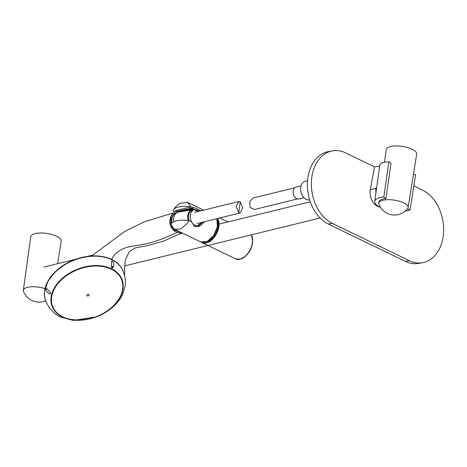 <?xml version="1.0" encoding="UTF-8"?>
<svg xmlns="http://www.w3.org/2000/svg" width="467" height="467" viewBox="0 0 467 467"><rect width="100%" height="100%" fill="white"/><g stroke="black" fill="none" stroke-linecap="round" stroke-linejoin="round"><path stroke-width="0.7" d="M309.691 199.864A9.544 6.713 -103.8 0 1 302.832 196.292A9.544 6.713 -103.8 0 1 300.853 186.794A9.544 6.713 -103.8 0 1 305.278 181.289L307.543 180.735M79.238 258.117L66.191 263.586L55.31 271.654L47.809 281.397L44.534 291.747M111.666 259.454C114.006 254.101 118.735 250.178 125.856 247.697C128.781 246.78 133.072 245.963 138.722 245.251C144.426 244.007 154.927 242.998 176.76 232.572L172.434 228.421L170.28 221.965L171.103 215.614L174.594 211.703M172.621 213.18L144.916 221.551L124.677 231.422L91.672 255.963M176.76 232.572L181.856 232.811M57.628 263.68L61.235 241.206A15.405 5.511 -171.5 0 0 46.817 233.459A15.405 5.511 -171.5 0 0 30.764 236.652L23.35 290.252A14.816 5.295 -171.5 0 0 23.478 291.285A16.602 16.602 0 0 0 45.626 300.736M45.036 288.641A14.816 5.295 -171.5 0 0 23.35 290.252M408.111 207.558A14.816 5.295 -171.5 0 0 399.373 201.224A14.816 5.295 -171.5 0 0 382.946 200.255A14.816 5.295 -171.5 0 0 378.807 203.18A14.816 5.295 -171.5 0 0 378.935 204.219A16.602 16.602 0 0 0 407.685 208.516A14.816 5.295 -171.5 0 0 408.111 207.558L416.692 154.139A15.405 5.511 -171.5 0 0 407.603 147.549A15.405 5.511 -171.5 0 0 390.523 146.545A15.405 5.511 -171.5 0 0 386.221 149.586L384.475 162.242M413.511 173.958L415.624 174.705L410.084 209.771A19.124 6.836 8.5 0 1 405.117 211.195M375.941 192.661A13.292 9.352 -103.8 0 1 375.935 188.271L370.284 189.66L374.54 166.882L345.411 152.773A37.885 27.319 80 0 0 332.463 150.859A37.885 27.319 80 0 0 311.355 183.741A37.885 27.319 80 0 0 332.224 223.331L409.361 260.685A37.885 27.319 80 0 0 422.542 262.717A37.885 27.319 80 0 0 443.65 229.671A37.885 27.319 80 0 0 422.542 190.133L413.85 185.924M380.617 207.535A19.124 6.836 8.5 0 1 374.721 201.405A19.124 6.836 8.5 0 1 383.81 197.033L388.894 161.745C383.302 162.02 380.261 163.217 379.764 165.336L374.721 201.405M370.284 189.66C369.724 193.303 370.226 196.823 371.79 200.226A13.292 9.352 -103.8 0 0 379.537 206.986M376.536 188.423L375.958 188.143L376.6 187.968M332.463 150.859L328.499 151.559A37.885 27.319 80 0 0 307.391 184.442A37.885 27.319 80 0 0 328.26 224.032L405.397 261.386A37.885 27.319 80 0 0 418.578 263.417L422.542 262.717M374.54 166.882L379.677 165.972M378.865 202.777A14.973 5.353 8.5 0 1 378.825 202.018A14.973 5.353 8.5 0 1 385.94 198.592L391.002 163.228L388.894 161.745M385.94 198.592L383.81 197.033M407.411 208.866L410.084 209.771M188.942 220.523A18.47 6.602 -171.5 0 0 171.074 224.901L174.524 229.256L180.793 228.964L187.162 223.395A14.944 9.182 -64.2 0 0 188.942 220.523L191.651 221.837L194.184 226.116L199.421 226.431L204.756 221.691M200.938 210.78L194.57 207.669L174.448 211.732L173.134 211.096A18.47 6.602 8.5 0 1 173.531 209.736A18.47 6.602 8.5 0 1 191.003 206.723L187.553 202.363L180.099 203.291A19.923 19.923 0 0 0 173.531 209.736M193.717 208.037L191.003 206.723M216.962 218.83A13.864 8.517 115.8 0 1 216.233 232.858A13.864 8.517 115.8 0 1 205.684 242.122M217.85 218.433A14.944 9.182 115.8 0 1 215.322 235.817A14.944 9.182 115.8 0 1 202.059 242.595A14.944 9.182 115.8 0 1 201.376 242.204M303.982 197.716L298.968 198.948A6.1 4.291 -103.8 0 1 294.537 196.73A6.1 4.291 -103.8 0 1 293.241 190.612A6.1 4.291 -103.8 0 1 296.066 187.092L301.081 185.866M297.444 198.936L254.282 209.508L250.067 207.336L249.769 201.47L253.295 197.955L294.718 187.804M240.307 201.937L238.929 201.475L236.214 206.612L238.725 212.514L240.102 212.975L242.817 207.838L240.307 201.937L238.725 212.514M191.686 222.006A8.26 5.808 76.2 0 0 195.107 225.456A8.26 5.808 76.2 0 0 198.212 225.847M198.948 211.265A8.26 5.808 76.2 0 0 194.278 209.8A8.26 5.808 76.2 0 0 191.581 221.802M194.278 209.8L192.445 210.249A8.26 5.808 76.2 0 0 189.03 220.564M173.625 221.802A9.795 6.888 76.2 0 1 178.616 212.071L192.281 209.776A8.774 6.17 76.2 0 0 188.23 220.442M175.913 229.933A9.381 6.596 76.2 0 0 177.297 230.815A9.381 6.596 76.2 0 0 178.744 231.299M176.438 213.016L176.363 213.04A9.381 6.596 76.2 0 0 172.008 222.882M179.83 231.83L177.127 231.223L174.617 229.303M171.663 223.267C170.904 218.212 172.119 214.779 175.318 212.97L177.18 212.555M175.236 229.601L177.262 231.042L179.421 231.632M176.888 212.713C172.866 213.763 171.191 217.202 171.862 223.033M170.753 216.577C168.698 222.59 170.076 227.54 174.892 231.416M202.719 222.134L198.084 226.174L195.772 226.728M179.27 211.574L176.631 211.569L192.813 208.819L193.227 209.21L186.613 210.308M192.813 208.819L189.141 207.307L175.358 210.687L176.631 211.569M192.673 208.737L199 211.253M197.418 225.736L201.925 222.333M198.078 211.481L193.227 209.21M113.3 267.071A37.938 25.913 159.1 0 0 111.438 266.015M123.486 271.934A41.51 28.353 159.1 0 0 123.434 271.794A41.51 28.353 159.1 0 0 94.497 255.875A41.51 28.353 159.1 0 0 55.036 271.94A41.51 28.353 159.1 0 0 45.865 301.367A41.51 28.353 159.1 0 0 45.924 301.507M60.482 280.048A37.442 25.568 159.1 0 0 52.088 306.264A37.442 25.568 159.1 0 0 96.179 316.819A37.442 25.568 159.1 0 0 122.056 279.587A37.442 25.568 159.1 0 0 95.834 265.56A37.442 25.568 159.1 0 0 60.482 280.048M53.413 308.354A37.442 25.568 -20.9 0 1 51.802 305.453M111.508 267.451A37.442 25.568 -20.9 0 1 112.471 267.97M121.729 278.787A37.442 25.568 -20.9 0 1 122.453 282.027M46.064 289.908C45.988 291.939 51.277 296.031 50.629 292.505C48.282 291.478 46.093 286.032 46.064 289.908M123.726 272.623A41.505 28.347 159.1 0 0 123.58 272.191C125.395 278.157 125.874 282.92 125.01 286.493L122.891 293.615C119.92 300.9 112.191 309.849 99.045 315.855L96.92 316.749L73.296 320.455L59.887 316.848L54.487 313.386L49.403 307.969L46.035 301.77A41.505 28.347 159.1 0 0 46.198 302.167M113.294 262.32C110.428 258.63 112.103 264.024 111.397 266.412C112.652 270.743 114.713 263.785 113.294 262.32M52.514 306.445A37.413 25.551 -20.9 0 1 51.574 304.706M111.391 266.511A37.413 25.551 -20.9 0 1 113.078 267.498M121.397 278.081A37.413 25.551 -20.9 0 1 121.858 280.007M63.868 317.379A37.109 25.341 -20.9 0 1 52.409 306.183A37.109 25.341 -20.9 0 1 78.053 269.284A37.109 25.341 -20.9 0 1 121.759 279.745L121.327 278.606A37.109 25.341 159.1 0 0 119.278 274.759M50.944 300.818A37.109 25.341 159.1 0 0 51.977 305.044L52.409 306.183C58.077 324.746 95.951 324.431 113.434 305.803C121.864 297.1 124.642 288.413 121.759 279.745A37.109 25.341 -20.9 0 1 120.661 295.722M405.397 261.386L409.361 260.685M328.26 224.032L332.224 223.331M217.675 223.103A14.775 9.077 115.8 0 1 209.549 239.98M216.898 218.667L217.371 226.857L213.582 235.718L207.12 241.556L200.641 241.906C204.791 243.453 209 241.497 213.279 236.045C217.388 229.846 218.585 224.055 216.869 218.673M238.8 259.36A14.816 9.101 -64.2 0 0 240.219 259.144A14.816 9.101 -64.2 0 0 245.338 256.295L240.143 259.179L235.531 258.806A14.944 9.182 -64.2 0 0 239.985 259.162A14.944 9.182 -64.2 0 0 250.423 249.115A14.944 9.182 -64.2 0 0 251.433 234.843M251.48 234.831L252.67 241.159A21.558 21.558 0 0 1 245.338 256.295A14.816 9.101 -64.2 0 0 252.67 241.159A14.816 9.101 -64.2 0 0 251.456 234.837M51.247 302.61A36.94 25.23 -20.9 0 1 51.037 301.921M119.949 275.647A36.94 25.23 -20.9 0 1 120.247 276.301M123.58 272.191A41.505 28.347 159.1 0 0 123.539 272.08A41.505 28.347 159.1 0 0 94.603 256.167A41.505 28.347 159.1 0 0 55.147 272.226A41.505 28.347 159.1 0 0 45.982 301.647A41.505 28.347 159.1 0 0 46.029 301.77M60.862 280.363A36.992 25.265 159.1 0 0 62.934 316.947A36.992 25.265 159.1 0 0 113.405 305.815A36.992 25.265 159.1 0 0 111.333 269.231A36.992 25.265 159.1 0 0 60.862 280.363M88.753 295.57A1.162 0.794 159.1 0 0 88.689 294.42A1.162 0.794 159.1 0 0 87.101 294.77A1.162 0.794 159.1 0 0 87.166 295.92A1.162 0.794 159.1 0 0 88.753 295.57M124.631 275.822L124.543 269.05L125.249 260.463L129.096 251.841L135.249 247.936L147.811 245.537L163.806 241.054L181.902 232.829M378.807 203.18L379.07 201.3M203.589 210.127L187.553 202.363M200.641 241.906L174.524 229.256M202.059 242.595L235.531 258.806M219.764 217.961L227.995 221.948M197.15 223.5L240.102 212.981M194.424 212.374L238.929 201.47M175.318 212.97L177.191 212.543M178.826 211.662L188.178 210.039M196.706 225.935L194.068 226.046M180.817 211.312L182.714 211.382M188.207 210.039L186.899 210.261M124.631 265.898L320.128 218.013M43.91 267.042L75.677 259.261M87.463 256.371L92.594 255.116M180.647 233.547L182.463 233.103M219.087 224.131L310.322 201.785M113.399 262.623L112.319 261.088"/></g></svg>
